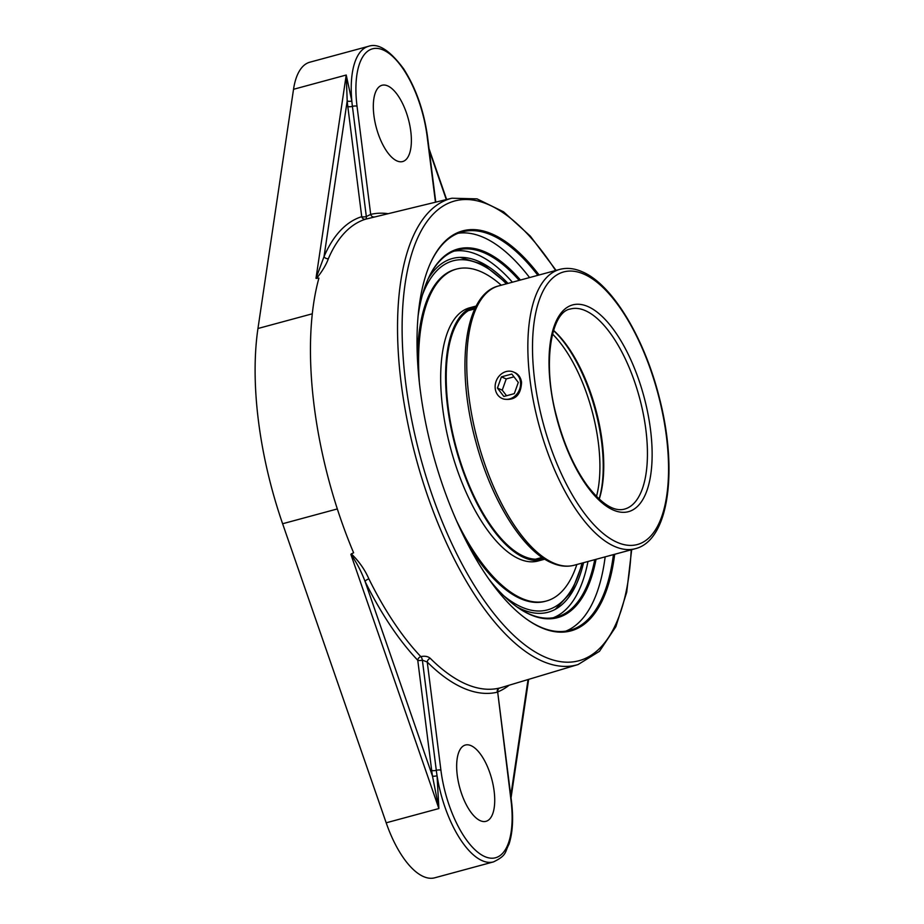 <?xml version="1.0" encoding="UTF-8"?>
<svg xmlns="http://www.w3.org/2000/svg" width="924" height="924" viewBox="0 0 924 924"><rect width="100%" height="100%" fill="white"/><g stroke="black" fill="none" stroke-linecap="round" stroke-linejoin="round"><path stroke-width="1.39" d="M613.432 554.608A206.341 86.556 -105.1 0 1 569.981 630.272A206.341 86.556 -105.1 0 1 540.852 627.223A206.341 86.556 -105.1 0 1 525.664 618.468M429.856 264.449A206.341 86.556 -105.1 0 1 462.162 231.912A206.341 86.556 -105.1 0 1 491.291 234.95A206.341 86.556 -105.1 0 1 537.849 275.317M539.096 274.982A207.207 86.914 74.9 0 0 491.938 233.934A207.207 86.914 74.9 0 0 430.053 263.998A207.207 86.914 74.9 0 0 432.929 453.592A207.207 86.914 74.9 0 0 526.068 618.757A207.207 86.914 74.9 0 0 614.679 554.273M565.765 631.15A206.341 86.556 74.9 0 0 605.162 556.849M529.567 277.558A206.341 86.556 74.9 0 0 483.009 237.191A206.341 86.556 74.9 0 0 458.096 233.275M594.756 559.667A190.078 79.73 -105.1 0 1 556.698 617.013A190.078 79.73 -105.1 0 1 515.904 606.167M427.639 279.995A190.078 79.73 -105.1 0 1 457.38 250.046A190.078 79.73 -105.1 0 1 519.173 280.376M489.096 579.36A190.945 80.088 74.9 0 0 516.308 606.456A190.945 80.088 74.9 0 0 596.038 559.32M520.455 280.03A190.945 80.088 74.9 0 0 427.835 279.545A190.945 80.088 74.9 0 0 418.006 316.655M512.393 282.213A190.078 79.73 74.9 0 0 454.042 251.143M553.257 617.752A190.078 79.73 74.9 0 0 587.976 561.503M431.681 770.443A81.993 34.396 74.9 0 0 432.49 776.114L438.888 808.546L437.064 775.756A3.442 0.774 -9.1 0 1 432.49 776.114L365.072 581.439A247.32 103.742 74.9 0 0 417.752 660.256L431.681 770.443A3.442 0.982 172.8 0 0 436.29 770.316L422.372 660.14L427.246 662.034A3.442 2.518 134.9 0 1 430.272 658.338C427.951 656.352 424.797 655.786 420.836 656.618A3.442 1.421 73.3 0 1 422.372 660.14A3.442 0.982 -7.2 0 1 417.752 660.256A3.442 2.472 136.4 0 1 420.836 656.618A243.89 102.298 -105.1 0 1 368.884 578.886C364.83 569.611 358.974 561.272 351.328 553.88L350.866 554.388C356.445 562.162 361.18 571.182 365.072 581.439A3.442 1.328 153.6 0 1 368.884 578.886M387.999 213.663A247.158 103.673 74.9 0 0 370.697 214.403L357.034 106.237A75.121 31.508 -105.1 0 1 383.067 49.919A75.121 31.508 -105.1 0 1 427.131 136.394A3.442 0.982 172.8 0 1 427.535 136.775C423.931 110.834 415.962 88.173 403.626 68.815C389.928 50.37 378.228 42.862 368.549 46.304L309.84 62.197A78.552 32.952 74.9 0 0 293.532 89.293L257.958 328.505A220.443 92.469 74.9 0 0 282.617 523.746L386.186 822.81A78.552 32.952 74.9 0 0 423.666 876.645A78.552 32.952 74.9 0 0 434.754 877.8L493.462 861.907C507.345 855.266 504.747 851.905 508.974 844.259C512.751 832.639 513.559 818.121 511.411 800.727A3.442 0.982 -7.2 0 0 511.007 800.346A75.121 31.508 -105.1 0 1 484.973 856.664A75.121 31.508 -105.1 0 1 440.91 770.189L427.246 662.034A247.158 103.673 74.9 0 0 497.343 692.18A3.442 3.119 76.5 0 1 499.399 688.068A243.717 102.229 -105.1 0 1 430.272 658.338M316.528 278.447C322.337 271.182 326.299 264.553 328.413 258.581A3.442 2.76 23.2 0 1 324.035 256.618L315.996 278.32L318.907 278.136A243.971 102.333 74.9 0 0 314.148 405.959A243.971 102.333 74.9 0 0 353.615 552.795L351.328 553.88M328.413 258.581A243.89 102.298 -105.1 0 1 365.581 219.184A3.442 3.119 72.6 0 1 361.723 216.678A3.442 0.982 172.8 0 0 366.331 216.551A3.442 1.467 -103.6 0 1 365.581 219.184L451.894 198.221A241.568 101.328 74.9 0 0 401.166 383.194A241.568 101.328 74.9 0 0 578.101 664.541L599.48 651.304L615.846 626.726L626.691 592.284L631.669 549.676M368.549 46.304A78.552 32.952 74.9 0 0 351.825 101.016L346.223 75.029L347.193 100.912A3.442 1.201 174.7 0 0 351.825 101.016A78.552 32.952 74.9 0 0 352.414 106.364A3.442 0.982 -7.2 0 1 347.805 106.491L361.723 216.678A247.32 103.742 74.9 0 0 324.035 256.618L347.193 100.912A81.993 34.396 74.9 0 0 347.805 106.491M511.007 800.346L497.632 691.649C497.851 689.443 498.59 688.218 499.849 687.999L499.549 688.091M357.034 106.237A3.442 0.982 -7.2 0 0 352.414 106.364L366.331 216.551L370.697 214.403A3.442 3.119 -103.5 0 0 374.486 216.932M387.595 85.851A39.513 16.574 -105.1 0 1 409.794 125.237A39.513 16.574 -105.1 0 1 402.668 161.55A39.513 16.574 -105.1 0 1 397.089 160.972A39.513 16.574 -105.1 0 1 374.901 121.587A39.513 16.574 -105.1 0 1 382.028 85.262A39.513 16.574 -105.1 0 1 387.595 85.851M470.951 745.622A39.513 16.574 -105.1 0 1 493.139 785.007A39.513 16.574 -105.1 0 1 486.012 821.321A39.513 16.574 -105.1 0 1 480.434 820.743A39.513 16.574 -105.1 0 1 458.246 781.358A39.513 16.574 -105.1 0 1 465.373 745.033A39.513 16.574 -105.1 0 1 470.951 745.622M517.024 606.952A183.206 76.854 74.9 0 0 522.256 609.517A183.206 76.854 74.9 0 0 556.479 608.65A183.206 76.854 74.9 0 0 583.575 562.693M507.992 283.402A183.206 76.854 74.9 0 0 461.411 257.38A183.206 76.854 74.9 0 0 428.205 278.748M475.444 307.588A129.834 54.458 74.9 0 0 474.821 307.75A129.834 54.458 74.9 0 0 448.163 407.01A129.834 54.458 74.9 0 0 542.654 558.396A129.834 54.458 74.9 0 0 543.266 558.223M476.207 306.087A131.139 55.001 74.9 0 0 474.486 306.491A131.139 55.001 74.9 0 0 447.551 406.745A131.139 55.001 74.9 0 0 543 559.655A131.139 55.001 74.9 0 0 544.686 559.136M474.971 308.558A129.834 54.458 74.9 0 0 471.898 308.755M539.616 558.997A129.834 54.458 74.9 0 0 542.376 557.622M501.247 285.227A171.945 72.118 74.9 0 0 456.491 269.08L455.347 269.392A171.945 72.118 74.9 0 0 417.417 358.858M467.313 543.208A171.945 72.118 74.9 0 0 545.183 601.339L546.327 601.027A171.945 72.118 74.9 0 0 576.83 564.518M456.583 520.813A171.945 72.118 74.9 0 0 546.327 601.027M456.491 269.08A171.945 72.118 74.9 0 0 419.45 383.61M474.486 306.491L469.588 307.808A131.139 55.001 74.9 0 0 442.654 408.073A131.139 55.001 74.9 0 0 538.103 560.984L543 559.655M520.478 381.843A14.403 12.405 113.3 0 1 515.28 395.761A14.403 12.405 113.3 0 1 502.171 398.487A14.403 12.405 113.3 0 1 495.241 388.669A14.403 12.405 113.3 0 1 500.438 374.74A14.403 12.405 113.3 0 1 513.548 372.026A14.403 12.405 113.3 0 1 520.478 381.843M511.838 374.047L518.295 382.432L514.31 393.636L503.88 396.465L497.435 388.08L501.409 376.865L511.838 374.047M513.987 376.83L506.225 378.932L502.24 390.147L506.548 395.738M501.409 376.865L506.225 378.932M497.435 388.08L502.24 390.147M599.214 499.156A103.65 43.474 74.9 0 0 553.534 330.376M553.488 330.538A105.001 44.04 -105.1 0 1 599.087 499.041M514.853 372.58C518.595 374.324 520.824 377.57 521.552 382.293C520.94 395.299 514.911 400.889 503.476 399.041M631.196 549.803A238.126 99.884 -105.1 0 1 526.668 646.234A238.126 99.884 -105.1 0 1 405.705 383.09A238.126 99.884 -105.1 0 1 439.547 208.489A238.126 99.884 -105.1 0 1 555.613 270.513M497.666 691.949A247.32 103.742 74.9 0 0 509.159 685.215M528.043 679.556L510.776 795.703M440.91 770.189A3.442 0.982 172.8 0 0 436.29 770.316A78.552 32.952 74.9 0 0 437.064 775.756A78.552 32.952 74.9 0 0 482.374 860.752A78.552 32.952 74.9 0 0 493.462 861.907M350.866 554.388L438.888 808.546L386.186 822.81M282.617 523.746L337.318 508.939M293.532 89.293L346.223 75.029L315.996 278.32M429.233 150.277L446.304 199.572M427.131 136.394L435.447 202.194M257.958 328.505L312.289 313.802M552.506 334.061A103.65 43.474 -105.1 0 1 598.348 442.712A103.65 43.474 -105.1 0 1 596.465 496.5M581.97 563.12A180.815 75.849 -105.1 0 1 521.979 607.241A180.815 75.849 -105.1 0 1 503.719 595.737M422.36 295.149A180.815 75.849 -105.1 0 1 506.387 283.841M585.077 310.533A103.65 43.474 -105.1 0 1 643.277 413.825A103.65 43.474 -105.1 0 1 624.601 509.089C614.125 511.977 601.709 504.169 587.364 485.689C574.127 467.29 563.859 444.201 556.571 416.412C541.984 363.305 551.189 311.677 570.443 308.997A103.65 43.474 -105.1 0 1 585.077 310.533M587.676 306.445A107.08 44.918 74.9 0 0 563.686 440.505A107.08 44.918 74.9 0 0 650.242 477.731A107.08 44.918 74.9 0 0 587.676 306.445M583.575 273.989A141.233 59.24 -105.1 0 1 666.435 436.578A141.233 59.24 -105.1 0 1 617.486 542.469A141.233 59.24 -105.1 0 1 534.626 379.88A141.233 59.24 -105.1 0 1 583.575 273.989M553.765 563.097A144.664 60.684 -105.1 0 1 472.534 418.907A144.664 60.684 -105.1 0 1 498.602 285.943C463.86 294.329 455.474 368.503 475.987 442.307C491.51 500.323 522.799 551.016 551.998 562.982C559.713 566.331 567.117 567.07 574.185 565.234A144.664 60.684 -105.1 0 1 553.765 563.097M498.602 285.943L559.725 269.404A144.664 60.684 74.9 0 0 533.656 402.367A144.664 60.684 74.9 0 0 614.899 546.558A144.664 60.684 74.9 0 0 635.319 548.694L574.185 565.234M528.655 679.371L511.041 797.828M429.036 148.718L446.627 199.492M556.086 270.385L530.295 236.105L503.568 211.839L477.038 198.868L451.894 198.221M578.101 664.541L499.792 688.022M427.535 136.775L435.782 202.113M497.632 691.649L511.411 800.727M535.573 559.182L542.076 557.415M468.306 310.649L474.821 308.882M555.336 609.297L571.817 591.418L582.663 562.935M507.08 283.645L483.344 264.53L460.106 257.392M559.725 269.404C566.805 267.556 574.197 268.307 581.924 271.644C612.092 283.945 644.455 337.814 659.424 398.025C678.077 470.108 669.091 540.424 635.319 548.694"/></g></svg>
